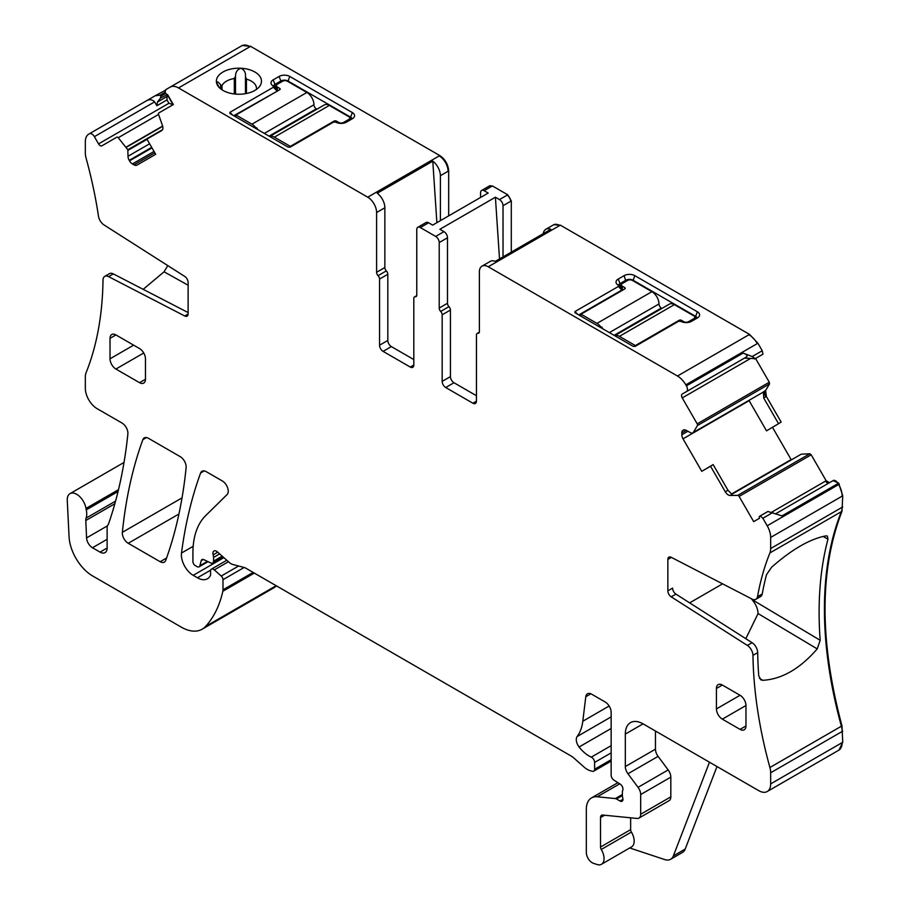 <?xml version="1.0" encoding="UTF-8"?>
<svg xmlns="http://www.w3.org/2000/svg" width="910" height="910" viewBox="0 0 910 910"><rect width="100%" height="100%" fill="white"/><g stroke="black" fill="none" stroke-linecap="round" stroke-linejoin="round"><path stroke-width="1.36" d="M722.586 583.845L689.643 602.864M667.86 590.829L672.592 588.099A5.016 2.889 -120 0 0 675.948 594.128L752.104 642.699A8.361 4.823 -120 0 1 757.7 652.629L752.968 655.359A8.361 4.823 -120 0 0 747.372 645.429L671.216 596.846A5.016 2.889 60 0 1 667.86 590.829L667.86 559.445A5.016 2.889 60 0 1 668.895 557.148A5.016 2.889 60 0 1 671.216 557.295L752.013 599.053A8.361 4.823 -120 0 0 755.88 599.292A8.361 4.823 -120 0 0 757.518 596.676A371.872 214.703 -120 0 1 769.905 552.927A16.71 9.646 -120 0 0 770.668 548.548L770.668 537.423A16.71 9.646 -120 0 0 767.198 525.775L762.864 518.256L760.225 515.924L759.588 516.3A1.672 0.967 -120 0 0 759.281 517.437L759.452 518.302L753.673 521.635L739.113 496.428A1.672 0.967 -120 0 0 737.737 495.381L730.116 495.461A5.847 3.378 60 0 1 725.315 491.81L727.966 490.274L732.004 494.369L730.116 495.461M115.581 501.103L86.097 518.12A8.361 4.823 -120 0 0 85.79 520.52L86.575 537.89A8.361 4.823 -120 0 0 92.479 547.752L100.043 552.12A10.021 5.79 -120 0 0 105.048 552.609A10.021 5.79 -120 0 0 107.13 548.025L107.13 527.971A8.361 4.823 -120 0 1 107.88 525.081A16.71 9.646 -120 0 0 108.768 523.25A608.267 351.192 -120 0 0 127.878 434.013A8.361 4.823 -120 0 0 122.008 423.036L97.131 408.681A16.71 9.646 -120 0 1 85.324 388.206L85.324 377.081A16.71 9.646 -120 0 1 86.086 372.702A371.872 214.703 -120 0 0 103.012 280.109A8.361 4.823 60 0 1 104.741 276.39A8.361 4.823 60 0 1 108.609 276.64L184.764 315.998A5.016 2.889 -120 0 0 187.085 316.145A5.016 2.889 -120 0 0 188.12 313.848L188.12 282.464A5.016 2.889 -120 0 0 184.764 276.435L103.968 224.906A8.361 4.823 60 0 1 98.473 216.182A371.872 214.703 -120 0 0 86.086 158.135A16.71 9.646 -120 0 1 85.324 152.869L85.324 141.744A16.71 9.646 -120 0 1 88.782 134.1L155.155 95.778L160.16 95.118L160.797 96.232L160.513 98.064L157.441 102.068L156.873 105.731L154.632 101.863C152.118 99.372 149.263 99.088 146.078 101.01L89.362 133.759A5.016 2.889 -120 0 1 94.378 136.659L98.553 143.894A3.344 1.934 -120 0 0 101.897 145.816L116.867 137.171A1.672 0.967 -120 0 1 118.243 137.717L127.832 149.74L128.003 156.258A5.847 3.378 -120 0 0 129.22 160.342L129.504 160.843A5.847 3.378 -120 0 0 132.428 163.936L134.02 164.846A5.847 3.378 -120 0 0 136.944 165.142L155.69 154.313L146.919 139.116L161.684 130.596A5.847 3.378 60 0 0 162.446 125.489L158.556 114.444L118.243 137.717M745.813 638.683L758.076 613.567C757.825 608.619 755.789 603.933 751.944 599.519L751.25 598.655M759.429 678.28L762.808 680.305C781.872 679.201 800.004 668.736 817.214 648.898L820.183 640.299A371.872 214.703 60 0 1 827.963 539.209L827.383 536.047L825.939 535.876C810.093 538.856 791.962 549.322 771.543 567.283L766.516 574.688A371.872 214.703 -120 0 0 762.239 593.946L757.518 596.676M755.88 599.292L760.612 596.562A8.361 4.823 -120 0 0 762.239 593.946M762.808 680.305L760.84 679.815L758.747 675.766A371.872 214.703 -120 0 1 757.7 652.629M716.989 766.55L685.196 849.064L673.377 855.889L709.481 762.205M145.463 358.802A8.361 4.823 -120 0 0 139.56 348.575L115.923 334.925A8.361 4.823 -120 0 0 111.748 334.516A8.361 4.823 -120 0 0 110.019 338.338L110.019 358.802A8.361 4.823 -120 0 0 115.923 369.039L139.56 382.689A8.361 4.823 -120 0 0 143.734 383.099A8.361 4.823 -120 0 0 145.463 379.277L145.463 358.802M740.058 729.376L745.972 725.975A8.361 4.823 -120 0 1 744.232 729.797A8.361 4.823 -120 0 1 740.058 729.376L722.335 719.15L745.972 705.5A8.361 4.823 -120 0 0 740.058 695.274L722.335 685.037A8.361 4.823 -120 0 0 718.161 684.627A8.361 4.823 -120 0 0 716.432 688.449L716.432 708.913A8.361 4.823 -120 0 0 722.335 719.15M745.972 725.975L745.972 705.5M655.45 731.014L655.45 749.169L625.318 766.561L625.318 734.086A25.07 14.469 -120 0 1 630.516 722.62A25.07 14.469 -120 0 1 643.052 723.86L758.849 790.71A16.71 9.646 -120 0 0 767.198 791.541A16.71 9.646 -120 0 0 770.668 783.885L770.668 772.761A16.71 9.646 -120 0 0 769.905 767.505A371.872 214.703 -120 0 1 752.968 655.359M625.318 766.561A8.361 4.823 -120 0 0 627.957 773.773L638.046 787.332A8.361 4.823 -120 0 1 640.685 794.532L640.685 814.245A8.361 4.823 -120 0 1 638.957 818.079A8.361 4.823 -120 0 1 637.034 818.443L602.693 815.041A5.016 2.889 -120 0 0 601.544 815.269A5.016 2.889 -120 0 0 600.509 817.567L600.509 847.039A3.344 1.934 -120 0 0 601.26 849.462A12.535 7.234 -120 0 1 601.453 864.284A12.535 7.234 -120 0 1 597.04 864.5L593.468 863.317A8.361 4.823 -120 0 1 586.324 852.522L586.324 809.377A25.07 14.469 -120 0 1 591.523 797.899A25.07 14.469 -120 0 1 597.267 796.785L615.331 798.57A4.175 2.412 -120 0 1 616.457 798.969L620.006 801.016A4.175 2.412 -120 0 0 622.099 801.221A4.175 2.412 -120 0 0 622.759 797.968A8.361 4.823 -120 0 1 622.372 795.294L622.372 792.417A8.361 4.823 -120 0 1 622.759 790.198A4.175 2.412 -120 0 0 620.119 784.045L613.977 780.211A4.175 2.412 -120 0 1 611.145 775.161L611.145 712.257A8.361 4.823 -120 0 0 605.241 702.031L591.648 694.182A8.361 4.823 -120 0 0 587.473 693.761A8.361 4.823 -120 0 0 585.79 696.73L582.798 721.232A58.49 33.772 -120 0 1 577.145 736.52A8.361 4.823 -120 0 0 579.09 746.996A26.743 15.436 -120 0 0 591.295 757.12A4.175 2.412 -120 0 1 594.605 762.421L594.605 769.257A4.175 2.412 -120 0 1 593.741 771.168A4.175 2.412 -120 0 1 592.41 771.282L590.328 770.724A16.71 9.646 -120 0 1 584.22 767.198L573.994 758.132A16.71 9.646 -120 0 0 570.934 755.903L245.802 568.181A8.361 4.823 -120 0 0 244.267 567.533L232.539 564.393A8.361 4.823 -120 0 1 229.491 562.63L217.399 551.915A5.016 2.889 -120 0 0 213.975 550.994A5.016 2.889 -120 0 0 213.156 554.838A8.361 4.823 -120 0 1 213.531 557.432L213.531 561.151A4.175 2.412 -120 0 1 212.656 563.062A4.175 2.412 -120 0 1 210.824 562.994L203.817 559.65A4.175 2.412 -120 0 0 201.986 559.582A4.175 2.412 -120 0 0 201.224 560.674L199.859 565.747A4.175 2.412 -120 0 1 199.097 566.828A4.175 2.412 -120 0 1 197.015 566.623L195.275 565.622A3.344 1.934 -120 0 1 192.909 561.527L192.909 552.916A91.91 53.064 -120 0 1 205.66 515.64L227.079 494.574A8.361 4.823 -120 0 0 227.602 487.749A8.361 4.823 -120 0 0 222.324 480.958L206.195 471.642A8.361 4.823 -120 0 0 202.02 471.232A8.361 4.823 -120 0 0 200.609 472.995A584.88 337.678 -120 0 0 181.499 553.041A16.71 9.646 -120 0 0 193.204 575.336L197.436 577.782A20.054 11.58 -120 0 0 207.457 578.783A20.054 11.58 -120 0 0 210.301 575.734A4.175 2.412 -120 0 0 210.574 574.449L210.574 571.048A4.175 2.412 -120 0 1 211.438 569.125A4.175 2.412 -120 0 1 214.294 569.899L221.232 576.041A3.344 1.934 -120 0 1 222.984 579.693L222.984 589.828A8.361 4.823 -120 0 1 222.836 591.261A158.749 91.66 -120 0 1 205.512 626.501A41.78 24.115 -120 0 1 202.156 629.185A41.78 24.115 -120 0 1 181.272 627.127L92.649 575.962A33.42 19.292 -120 0 1 69.058 536.65L67.26 500.409A13.366 7.724 -120 0 1 70.013 493.629A13.366 7.724 -120 0 1 79.443 496.348A13.366 7.724 -120 0 1 85.972 508.44A16.71 9.646 -120 0 0 86.245 509.862A16.71 9.646 -120 0 1 86.097 518.12M655.45 749.169A8.361 4.823 -120 0 0 658.089 756.369L627.957 773.773M638.957 818.079L669.089 800.675A8.361 4.823 -120 0 0 670.818 796.853L670.818 777.14A8.361 4.823 -120 0 0 668.179 769.928L658.089 756.369M601.453 864.284L631.586 846.88A12.535 7.234 -120 0 0 631.392 832.07A3.344 1.934 -120 0 1 630.641 829.647L630.641 817.817M104.741 276.39L109.462 273.66A8.361 4.823 60 0 1 113.329 273.91L188.12 312.562M188.12 285.205L164.073 271.806L143.177 289.334M164.073 271.806L167.804 265.618M274.968 87.622L274.968 84.414A5.016 2.889 0 0 0 273.523 86.188M287.969 81.559L289.744 76.44L352.363 112.59A7.519 4.345 0 0 1 353.91 117.435A7.519 4.345 0 0 1 352.363 118.732L346.46 122.145A7.519 4.345 0 0 1 335.824 122.145L333.617 122.054L290.176 147.136L288.129 147.136L229.911 113.522L229.911 112.34L273.353 87.258L273.193 85.984A7.519 4.345 0 0 1 271.646 84.687A7.519 4.345 0 0 1 273.193 79.853L274.968 84.414L280.883 81.001L280.883 82.241M352.034 118.926A5.016 2.889 0 0 0 350.6 117.162L287.969 81.001A5.016 2.889 0 0 0 280.883 81.001L279.108 76.44L273.193 79.853M233.733 115.729L276.742 91.444M273.774 86.496L276.879 89.601L276.742 90.898M276.879 89.601L276.879 90.784L276.879 89.601M246.428 93.502L246.428 79.147L245.472 76.781L245.472 93.673L245.472 76.918M222.006 89.828L222.006 85.631L220.664 84.857C218.48 82.048 217.081 81.206 216.455 82.332A22.557 13.024 0 0 0 218.343 86.53A22.557 13.024 0 0 0 245.279 93.707A22.557 13.024 0 0 0 259.521 86.53A22.557 13.024 0 0 0 240.923 68.239A5.016 2.889 0 0 0 240.866 68.239A22.557 13.024 0 0 0 232.585 68.716A22.557 13.024 0 0 0 216.455 82.332A5.016 2.889 0 0 0 216.455 82.366L216.444 82.116M222.006 85.631A17.552 10.135 180 0 1 233.995 78.578A17.552 10.135 180 0 1 234.302 78.533L235.508 76.281C235.474 72.231 237.26 69.558 240.866 68.239M246.428 79.147A17.552 10.135 180 0 1 256.472 88.304A17.552 10.135 180 0 1 256.358 89.487M436.88 222.688L432.785 161.172L377.252 193.238A12.535 7.234 60 0 1 384.862 207.764L376.592 212.542L376.592 272.283A3.344 1.934 60 0 0 378.071 275.673A3.344 1.934 60 0 1 379.55 279.051L387.819 274.274A3.344 1.934 60 0 0 386.34 270.896A3.344 1.934 60 0 1 384.862 267.517L384.862 207.764M618.561 285.399A5.016 2.889 180 0 1 620.006 283.624L625.909 280.212A5.016 2.889 180 0 1 633.007 280.212L695.627 316.361L697.401 311.8A7.519 4.345 180 0 1 698.948 316.646A7.519 4.345 180 0 1 697.401 317.943L691.498 321.344A7.519 4.345 180 0 1 680.862 321.344L678.655 321.253L635.214 346.346L633.167 346.346L574.949 312.733L574.949 311.55L618.39 286.468L621.78 290.097L578.76 314.94M621.917 289.994L621.917 288.811L621.917 289.994L621.917 288.811L618.811 285.695M695.627 318.966L695.627 316.361A5.016 2.889 180 0 1 697.071 318.125M543.293 233.654A12.535 7.234 60 0 1 545.795 229.309A12.535 7.234 60 0 1 550.812 229.309L495.267 261.375A12.535 7.234 -120 0 0 490.262 261.375L481.993 266.152A12.535 7.234 -120 0 0 479.388 271.885L479.388 331.638A3.344 1.934 -120 0 1 478.705 333.174A3.344 1.934 -120 0 1 477.921 333.322A3.344 1.934 -120 0 0 477.136 333.47A3.344 1.934 -120 0 0 476.442 334.994L476.442 401.173L472.893 403.221A5.016 2.889 -120 0 0 475.395 403.46A5.016 2.889 -120 0 0 476.442 401.173M167.053 96.517L167.713 95.425L173.048 104.673L168.93 103.262L166.985 99.895L167.053 96.517L157.441 102.068M173.31 104.525L173.048 104.673A3.344 1.934 -120 0 0 173.332 104.57L167.554 94.56L160.513 98.064M448.675 215.875L448.675 170.921C448.141 164.403 445.195 159.284 439.803 155.576L250.591 46.33L242.231 45.5L170.147 87.11A16.71 9.646 -120 0 1 178.508 87.94L250 46.672A16.71 9.646 -120 0 0 241.639 45.841L165.813 89.624L165.108 92.251L165.745 93.366A1.672 0.967 -120 0 0 166.894 94.378M410.262 367.06L413.811 365.012A5.016 2.889 -120 0 1 412.776 367.31A5.016 2.889 -120 0 1 410.262 367.06L383.087 351.374A5.016 2.889 60 0 1 379.55 345.231L379.55 279.051M383.087 351.374L391.357 346.596A5.016 2.889 60 0 1 387.819 340.454L387.819 274.274M391.357 346.596L413.811 359.552M413.811 365.012L413.811 298.435A3.344 1.934 -120 0 1 414.505 296.91A3.344 1.934 -120 0 1 415.29 296.762A3.344 1.934 60 0 0 416.075 296.614A3.344 1.934 60 0 0 416.769 295.09L416.769 229.593A5.016 2.889 60 0 1 417.804 227.295A5.016 2.889 60 0 1 420.306 227.545L435.674 236.418A5.016 2.889 -120 0 1 439.212 242.549L439.212 308.046A3.344 1.934 -120 0 0 440.69 311.425A3.344 1.934 60 0 1 442.169 314.814L450.439 310.037A3.344 1.934 60 0 0 448.96 306.659L440.69 311.425M448.96 306.659A3.344 1.934 -120 0 1 447.492 303.269L447.492 237.783A5.016 2.889 -120 0 0 443.943 231.64L435.674 236.418M472.893 403.221L445.718 387.524A5.016 2.889 60 0 1 442.169 381.381L442.169 314.814M445.718 387.524L453.988 382.746A5.016 2.889 60 0 1 450.439 376.615L450.439 310.037M453.988 382.746L476.442 395.713M686.242 430.373L681.817 432.921A5.847 3.378 -120 0 1 683.023 430.248L683.319 430.077A5.847 3.378 -120 0 1 686.242 430.373L691.805 433.376L763.262 392.119L693.238 432.557L697.424 425.55A1.672 0.967 -120 0 0 697.208 423.844L682.238 397.909A3.344 1.934 -120 0 1 682.238 394.041L686.413 391.63A5.016 2.889 -120 0 0 686.413 385.84L685.833 384.839A16.71 9.646 -120 0 0 677.472 376.023L488.249 266.778A12.535 7.234 -120 0 0 481.993 266.152M691.805 433.376L763.262 392.119L693.352 432.443M681.817 432.921L681.817 434.764A5.847 3.378 -120 0 0 683.023 438.836L701.781 471.312L713.144 464.6L727.966 490.274M725.315 491.81L710.551 466.25L713.144 464.6M838.986 750.079L842.74 742.276L841.977 725.884C819.398 641.322 819.398 569.808 841.977 511.318L842.74 495.813L838.702 483.164L833.094 480.605A5.016 2.889 -120 0 1 838.11 483.506L781.986 515.902L767.904 511.488L760.225 515.924M744.437 358.13L746.678 356.845C747.565 355.548 746.382 354.297 743.129 353.103L752.206 356.538L755.277 358.631L744.437 358.13L682.238 394.041L744.448 358.13M142.859 439.655A584.88 337.678 -120 0 0 122.361 532.327A8.361 4.823 -120 0 0 128.23 543.293L160.16 561.72A8.361 4.823 -120 0 0 164.335 562.13A8.361 4.823 -120 0 0 165.734 560.355A584.88 337.678 -120 0 0 186.118 467.615A8.361 4.823 -120 0 0 180.237 456.661L148.444 438.301A8.361 4.823 -120 0 0 144.269 437.881A8.361 4.823 -120 0 0 142.859 439.655L146.499 437.551M748.964 400.377L766.527 430.828L778.551 423.707L763.717 398.023L763.422 391.983M778.551 423.707L781.155 422.081L766.379 396.487L765.617 390.504L769.507 383.94L769.291 382.234L755.562 358.46M710.551 466.25L701.781 471.312M731.754 494.301L801.221 454.192L731.708 494.278M833.685 480.264L775.934 513.615M772.909 512.466L762.864 518.256M629.731 847.961L664.732 859.575A16.71 9.646 -120 0 0 670.636 859.279A16.71 9.646 -120 0 0 673.377 855.889M670.636 859.279L682.455 852.454A16.71 9.646 -120 0 0 685.196 849.064M173.332 104.57L158.772 112.976A1.672 0.967 -120 0 0 158.556 114.444M289.744 76.44A7.519 4.345 0 0 0 279.108 76.44M232.71 115.138L229.911 112.34L229.911 113.522M273.353 86.075L273.353 87.258L276.879 90.784M240.923 68.239C244.369 69.911 245.893 72.766 245.472 76.781L245.472 76.633M219.469 87.804L216.455 82.366M178.508 87.94L367.731 197.186A12.535 7.234 60 0 1 376.592 212.542M432.785 161.172A12.535 7.234 60 0 1 440.394 175.698L448.675 170.921M480.571 197.459L480.571 192.749A5.016 2.889 60 0 1 481.617 190.463A5.016 2.889 60 0 1 484.12 190.702L492.39 185.936L489.603 185.879M420.306 227.545L428.587 222.768L432.648 225.123L488.192 193.056L484.12 190.702M440.394 220.652L440.394 175.698M428.587 222.768A5.016 2.889 -120 0 0 426.073 222.518L417.804 227.295M503.025 256.904L503.025 205.717A5.016 2.889 -120 0 0 499.476 199.574L495.404 197.22L439.871 229.286L443.943 231.64M495.404 197.22L499.51 258.929M574.949 312.733L574.949 311.55L577.736 314.348M618.39 286.468L618.39 285.285L618.39 286.468M625.909 281.44L624.146 275.639L618.231 279.051A7.519 4.345 180 0 0 616.684 283.897A7.519 4.345 180 0 0 618.231 285.194L618.39 285.285M624.146 275.639A7.519 4.345 180 0 1 634.782 275.639L697.401 311.8M746.678 356.845L686.413 391.63L746.678 356.845M791.29 459.88L772.476 427.302M801.221 454.192L809.82 453.76L811.197 454.807L826.166 480.753L829.51 482.675M273.944 587.735L276.526 585.926M165.688 90.101L155.155 95.778M165.108 92.263L160.16 95.118M242.231 45.5L241.639 45.841M511.295 252.127L511.295 200.939L507.746 194.797L492.39 185.936M755.277 358.631L762.955 354.195L762.25 350.737L757.905 343.229L749.556 334.402L560.332 225.157L553.78 224.725M762.25 350.737L752.206 356.538M761.727 354.9L754.629 358.995L761.727 354.9M316.942 109.189L316.327 108.847A3.344 1.934 -120 0 1 313.961 104.752A10.021 5.79 -120 0 0 306.875 92.467L287.378 81.218A3.344 1.934 180 0 0 282.646 81.218L277.334 84.277A3.344 1.934 180 0 0 276.356 85.642A3.344 1.934 180 0 0 277.334 87.007L279.7 88.372A1.672 0.967 180 0 1 280.189 89.055A1.672 0.967 180 0 1 279.7 89.737L235.974 114.978L235.974 117.026M334.05 121.872L334.05 121.121A1.672 0.967 180 0 1 336.416 121.121L338.782 122.486A3.344 1.934 180 0 0 343.502 122.486L348.826 119.415A3.344 1.934 0 0 0 349.804 118.05A3.344 1.934 0 0 0 348.826 116.685L329.329 105.435A10.021 5.79 -120 0 0 324.313 104.934L269.963 136.318A10.021 5.79 -120 0 0 269.69 136.489M329.329 105.435L274.376 137.148L290.336 146.362L334.05 121.121M274.376 137.148A10.021 5.79 -120 0 0 270.247 136.307L270.247 136.807M270.247 136.307L270.839 135.965A10.021 5.79 -120 0 0 269.963 136.318M257.803 129.629A10.021 5.79 -120 0 0 256.654 127.775L256.063 128.117A10.021 5.79 -120 0 0 251.933 124.192L235.974 114.978M290.336 147.045L290.336 146.362M256.654 128.97L256.654 127.775M661.968 308.399L661.365 308.046A3.344 1.934 -120 0 1 658.999 303.951A10.021 5.79 -120 0 0 651.913 291.678L632.416 280.416A3.344 1.934 180 0 0 627.684 280.416L622.372 283.488A3.344 1.934 180 0 0 621.393 284.853A3.344 1.934 180 0 0 622.372 286.218L624.738 287.583A1.672 0.967 180 0 1 625.227 288.265A1.672 0.967 180 0 1 624.738 288.948L581.012 314.189L581.012 316.236M679.087 321.082L679.087 320.331A1.672 0.967 180 0 1 681.454 320.331L683.808 321.685A3.344 1.934 180 0 0 688.54 321.685L693.852 318.625A3.344 1.934 0 0 0 694.842 317.26A3.344 1.934 0 0 0 693.852 315.895L674.356 304.634A10.021 5.79 -120 0 0 669.351 304.133L614.989 335.517A10.021 5.79 -120 0 0 614.716 335.699M674.356 304.634L619.414 336.359L635.362 345.572L679.087 320.331M619.414 336.359A10.021 5.79 -120 0 0 615.274 335.506L615.274 336.017M615.274 335.506L615.865 335.164A10.021 5.79 -120 0 0 614.989 335.517M602.841 328.84A10.021 5.79 -120 0 0 601.692 326.974L601.101 327.316A10.021 5.79 -120 0 0 596.96 323.391L581.012 314.189M635.362 346.255L635.362 345.572M601.692 328.169L601.692 326.974M671.409 557.398L667.86 559.445M823.129 536.422L827.963 539.209M751.944 599.519L820.183 640.299M817.214 648.898L758.076 613.567M115.923 334.925L110.019 338.338M110.019 358.802L133.645 345.163M143.734 352.989L115.923 369.039M139.56 382.689L145.463 379.277M722.335 685.037L716.432 688.449M716.432 708.913L740.058 695.274M671.216 596.846L675.948 594.128M752.104 642.699L747.372 645.429M643.052 723.86L625.318 734.086M668.179 769.928L638.046 787.332M670.818 777.14L640.685 794.532M670.818 796.853L640.685 814.245M604.547 815.235L600.509 817.567M630.641 829.647L600.509 847.039M631.392 832.07L601.26 849.462M118.061 491.491L86.245 509.862M114.853 503.742L85.79 520.52M107.505 525.809L86.575 537.89M107.13 539.289L92.479 547.752M107.13 548.025L100.043 552.12M108.609 276.64L113.329 273.91M188.12 314.064L184.764 315.998M352.363 112.59L350.6 117.162L350.6 119.756M220.664 88.85L220.664 84.857M234.302 78.533L234.302 93.957M235.508 76.281L235.508 94.083M618.231 279.051L620.006 283.624L620.006 286.832M634.782 275.639L633.007 280.758M166.985 99.895L156.873 105.731M154.632 101.863L94.378 136.659M168.93 103.262L98.553 143.894M162.685 126.308L126.399 147.261M162.503 129.721L127.832 149.74M147.045 139.332L128.003 150.321M149.615 143.791L128.003 156.258M151.686 147.363L129.22 160.342M151.981 147.875L129.504 160.843M154.04 151.458L132.428 163.936M154.837 152.835L134.02 164.846M384.862 267.517L376.592 272.283M378.071 275.673L386.34 270.896M387.819 340.454L379.55 345.231M416.598 296.012L415.29 296.762M447.492 237.783L439.212 242.549M447.492 303.269L439.212 308.046M442.169 381.381L450.439 376.615M479.217 332.56L477.921 333.322M687.835 431.283L681.817 434.764M182.034 497.872L122.361 532.327M178.929 514.014L128.23 543.293M166.575 558.012L160.16 561.72M750.397 358.551L682.238 397.909M697.424 425.55L768.916 384.282A1.672 0.967 -120 0 0 768.7 382.564L697.208 423.844M763.729 391.596L765.026 390.845A5.847 3.378 -120 0 0 765.788 396.828L763.717 398.023M749.123 400.673L683.023 438.836M790.699 460.221A5.847 3.378 -120 0 1 790.528 459.937L731.344 494.107M739.113 496.428L810.605 455.148A1.672 0.967 -120 0 0 809.229 454.101L737.737 495.381M828.908 483.028A3.344 1.934 -120 0 1 825.575 481.083L771.657 512.216M770.668 537.423L842.148 496.155A16.71 9.646 -120 0 0 838.69 484.507L767.198 525.775M769.905 552.927L841.386 511.659A16.71 9.646 -120 0 0 842.148 507.279L770.668 548.548M841.977 511.318L841.386 511.659A371.872 214.703 -120 0 0 841.386 726.226L769.905 767.505M841.977 725.884L841.386 726.226A16.71 9.646 -120 0 1 842.148 731.492L770.668 772.761M839.282 749.92L838.69 750.261A16.71 9.646 -120 0 0 842.148 742.617L770.668 783.885M619.755 783.806L597.267 796.785M622.372 794.51L615.331 798.57M622.372 795.556L616.457 798.969M622.963 799.31L620.006 801.016M590.874 693.795L585.79 696.73M609.154 706.012L582.798 721.232M611.145 716.887L577.145 736.52M611.145 728.489L579.09 746.996M611.145 745.665L591.295 757.12M611.145 752.877L594.605 762.421M611.145 759.702L594.605 769.257M217.729 552.199L213.156 554.838M219.64 553.894L213.531 557.432M222.188 556.158L213.531 561.151M203.317 559.468L201.224 560.674M207.435 561.379L199.859 565.747M204.249 470.902L200.609 472.995M193.17 546.307L181.499 553.041M223.86 557.637L193.204 575.336M210.699 570.126L197.436 577.782M228.456 561.72L214.294 569.899M238.602 566.02L221.232 576.041M244.107 567.499L222.984 579.693M253.128 572.424L222.984 589.828M254.299 573.095L222.836 591.261M276.151 585.71L205.512 626.501M274.24 587.576L273.648 587.917A41.78 24.115 -120 0 0 276.39 585.847M118.505 489.66L85.972 508.44M165.745 93.366L160.797 96.232M162.617 126.046L126.251 147.045M367.731 197.186L439.212 155.917A12.535 7.234 60 0 1 448.084 171.262M481.617 190.463L489.296 186.027A5.016 2.889 60 0 1 491.798 186.277M503.025 205.717L510.703 201.281A5.016 2.889 -120 0 0 507.166 195.138L499.476 199.574M554.065 224.542L553.473 224.884A12.535 7.234 -120 0 1 559.741 225.498L488.249 266.778M685.833 384.839L757.325 343.571A16.71 9.646 -120 0 0 748.964 334.743L677.472 376.023M743.129 353.103L686.413 385.84M768.7 382.564L769.291 382.234M768.916 384.282L769.507 383.94M765.026 390.845L765.617 390.504M765.788 396.828L766.379 396.487M790.528 459.937L791.12 459.596M809.229 454.101L809.82 453.76M810.605 455.148L811.197 454.807M825.575 481.083L826.166 480.753M838.11 483.506L838.702 483.164M838.69 484.507L839.282 484.165M842.148 496.155L842.74 495.813M842.148 507.279L842.74 506.938M842.148 731.492L842.74 731.151M842.148 742.617L842.74 742.276M250 46.672L250.591 46.33M439.212 155.917L439.803 155.576M507.166 195.138L507.746 194.797M510.703 201.281L511.295 200.939M559.741 225.498L560.332 225.157M748.964 334.743L749.556 334.402M757.325 343.571L757.905 343.229M348.826 120.78L348.826 119.415M316.327 108.847L269.064 136.136M313.961 104.752L264.332 133.406M306.875 92.467L251.933 124.192M343.502 122.486L343.502 123.191M336.416 122.452L336.416 121.121M338.782 122.486L338.782 123.191M277.334 91.102L277.334 87.007M279.7 88.372L279.7 89.737M693.852 319.99L693.852 318.625M661.365 308.046L614.102 335.335M658.999 303.951L609.37 332.605M651.913 291.678L596.96 323.391M688.54 321.685L688.54 322.402M681.454 321.651L681.454 320.331M683.808 321.685L683.808 322.402M622.372 290.313L622.372 286.218M624.738 287.583L624.738 288.948M277.231 90.09L277.231 91.159M622.269 290.37L622.269 289.3M416.712 295.636L414.505 296.91M479.342 332.196L477.136 333.47M838.69 750.261L767.198 791.541M617.913 782.668L591.523 797.899M611.145 761.113L593.741 771.168M223.143 557.011L212.656 563.062M208.049 561.663L199.097 566.828M226.806 560.253L211.438 569.125M273.648 587.917L202.156 629.185M124.022 462.451L70.013 493.629M273.626 86.279L277.084 89.749M622.121 288.948L618.652 285.478M553.473 224.884L545.795 229.309M489.887 185.685L489.296 186.027M349.804 120.211L349.804 118.05M276.356 89.009L276.356 85.642M694.842 319.421L694.842 317.26M621.393 288.22L621.393 284.853"/></g></svg>
